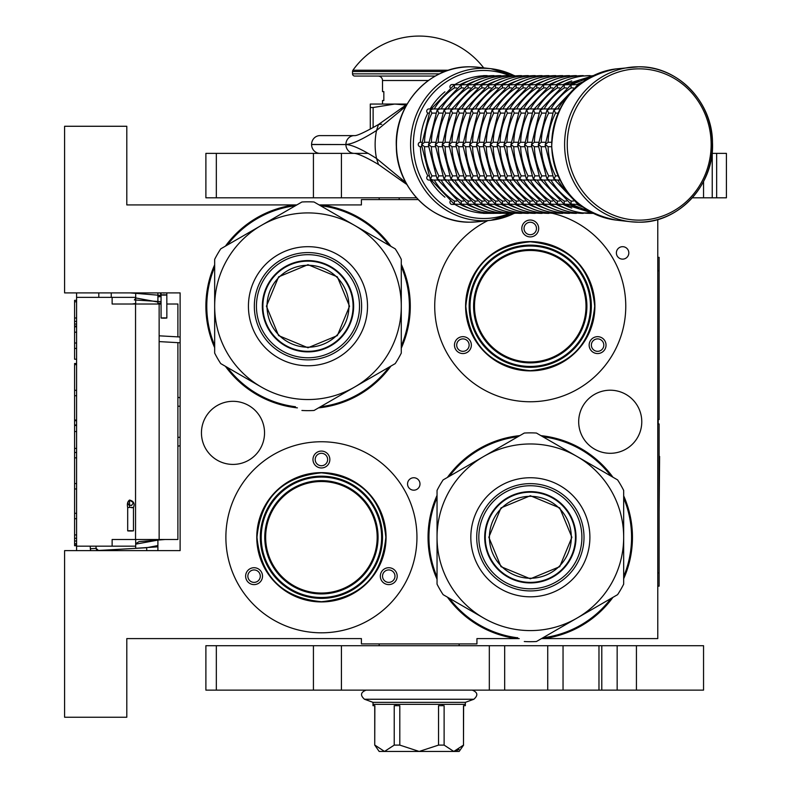 <?xml version="1.0" encoding="UTF-8"?>
<svg xmlns="http://www.w3.org/2000/svg" width="791" height="791" viewBox="0 0 791 791"><rect width="100%" height="100%" fill="white"/><g stroke="black" fill="none" stroke-linecap="round" stroke-linejoin="round"><path stroke-width="1.19" d="M321.413 593.932A56.655 56.655 0 0 1 264.767 537.277A56.655 56.655 0 0 1 321.413 480.631A56.655 56.655 0 0 1 378.068 537.277A56.655 56.655 0 0 1 321.413 593.932M321.413 593.042A55.766 55.766 0 0 1 265.647 537.277A55.766 55.766 0 0 1 321.413 481.521A55.766 55.766 0 0 1 377.178 537.277A55.766 55.766 0 0 1 321.413 593.042M530.257 362.881A56.655 56.655 0 0 1 473.601 306.226A56.655 56.655 0 0 1 530.257 249.58A56.655 56.655 0 0 1 586.902 306.226A56.655 56.655 0 0 1 530.257 362.881M530.257 361.991A55.766 55.766 0 0 1 474.491 306.226A55.766 55.766 0 0 1 530.257 250.46A55.766 55.766 0 0 1 586.012 306.226A55.766 55.766 0 0 1 530.257 361.991M401.284 345.934A101.307 101.307 97.9 0 0 401.284 266.518M388.994 245.259A101.307 101.307 97.9 0 0 321.472 205.808L320.671 205.808M418.142 199.589L361.408 199.589L361.408 204.918L321.532 204.918A102.197 102.197 -85.4 0 1 390.912 246.367A102.197 102.197 0 0 0 321.532 204.918L321.472 205.808M401.284 264.303A102.197 102.197 -85.4 0 1 401.284 348.149A102.197 102.197 0 0 0 401.284 264.303M214.668 267.032A101.307 101.307 97.9 0 0 214.668 345.43M227.343 367.42A101.307 101.307 97.9 0 0 295.458 406.742M320.434 406.782A101.307 101.307 97.9 0 0 388.994 367.202M390.912 366.085A102.197 102.197 -85.4 0 1 318.516 407.889A102.197 102.197 0 0 0 390.912 366.085M297.396 407.869A102.197 102.197 -85.4 0 1 225.415 366.302A102.197 102.197 0 0 0 297.396 407.869M205.887 306.226A102.197 102.197 0 0 0 214.668 347.664A102.197 102.197 -85.4 0 1 214.668 264.787M428.06 537.277A102.197 102.197 94.6 0 1 437.047 495.364A102.197 102.197 0 0 0 437.047 579.2A102.197 102.197 94.6 0 1 428.06 537.277M447.419 477.418A102.197 102.197 94.6 0 1 519.825 435.614A102.197 102.197 0 0 0 447.419 477.418M515.811 638.594L516.8 638.594A102.197 102.197 0 0 1 447.419 597.146A102.197 102.197 94.6 0 0 516.8 638.594L516.859 637.704L517.67 637.704M623.674 576.481A101.307 101.307 -82.1 0 0 623.674 498.083M610.988 476.093A101.307 101.307 -82.1 0 0 542.873 436.761M517.897 436.731A101.307 101.307 -82.1 0 0 449.347 476.311M437.047 497.579A101.307 101.307 -82.1 0 0 437.047 576.985M540.945 435.643A102.197 102.197 94.6 0 1 612.926 477.21M623.674 495.838A102.197 102.197 94.6 0 1 623.674 578.725M449.347 598.253A101.307 101.307 -82.1 0 0 516.859 637.704M543.051 637.704L543.644 637.704A101.307 101.307 -82.1 0 0 610.988 598.471M612.926 597.353A102.197 102.197 94.6 0 1 543.704 638.594L543.644 637.704M296.833 204.918L126.797 204.918L126.797 126.273L64.595 126.273L64.595 292.897L180.121 292.897L180.121 550.615L64.595 550.615L64.595 717.239L126.797 717.239L126.797 638.594L361.408 638.594L361.408 643.923L476.933 643.923L476.933 638.594L519.212 638.594M541.509 638.594L657.776 638.594L657.776 219.502M622.606 259.132A6.219 6.219 0 0 0 628.825 252.912A6.219 6.219 0 0 0 622.606 246.683A6.219 6.219 0 0 0 616.387 252.912A6.219 6.219 0 0 0 622.606 259.132M413.772 490.183A6.219 6.219 0 0 0 419.991 483.963A6.219 6.219 0 0 0 413.772 477.744A6.219 6.219 0 0 0 407.553 483.963A6.219 6.219 0 0 0 413.772 490.183M610.237 390.21A31.551 31.551 0 0 0 578.686 421.751A31.551 31.551 0 0 0 610.237 453.302A31.551 31.551 0 0 0 641.778 421.751A31.551 31.551 0 0 0 610.237 390.21M232.989 401.314A31.551 31.551 0 0 0 201.448 432.865A31.551 31.551 0 0 0 232.989 464.416A31.551 31.551 0 0 0 264.54 432.865A31.551 31.551 0 0 0 232.989 401.314M321.413 632.81A95.533 95.533 0 0 1 225.88 537.277A95.533 95.533 0 0 1 321.413 441.754A95.533 95.533 0 0 1 416.946 537.277A95.533 95.533 0 0 1 321.413 632.81M552.662 213.362A95.533 95.533 0 0 1 530.257 401.759A95.533 95.533 0 0 1 487.829 220.63M321.532 204.918L319.129 204.918M225.415 246.149A102.197 102.197 -85.4 0 1 294.638 204.918L294.697 205.808A101.307 101.307 97.9 0 0 227.343 245.032M381.45 571.942A8.444 8.444 0 0 0 384.535 583.471A8.444 8.444 0 0 0 396.064 580.386A8.444 8.444 0 0 0 392.979 568.848A8.444 8.444 0 0 0 381.45 571.942M261.386 571.942A8.444 8.444 0 0 0 249.857 568.848A8.444 8.444 0 0 0 246.762 580.386A8.444 8.444 0 0 0 258.301 583.471A8.444 8.444 0 0 0 261.386 571.942M321.413 467.965A8.444 8.444 0 0 0 329.857 459.522A8.444 8.444 0 0 0 321.413 451.078A8.444 8.444 0 0 0 312.969 459.522A8.444 8.444 0 0 0 321.413 467.965M321.413 601.931A64.654 64.654 0 0 0 386.067 537.277A64.654 64.654 0 0 0 321.413 472.632A64.654 64.654 0 0 0 256.768 537.277A64.654 64.654 0 0 0 321.413 601.931M470.22 340.891A8.444 8.444 0 0 0 458.691 337.797A8.444 8.444 0 0 0 455.596 349.325A8.444 8.444 0 0 0 467.135 352.42A8.444 8.444 0 0 0 470.22 340.891M590.284 340.891A8.444 8.444 0 0 0 593.369 352.42A8.444 8.444 0 0 0 604.907 349.325A8.444 8.444 0 0 0 601.813 337.797A8.444 8.444 0 0 0 590.284 340.891M530.257 236.914A8.444 8.444 0 0 0 538.691 228.47A8.444 8.444 0 0 0 530.257 220.027A8.444 8.444 0 0 0 521.813 228.47A8.444 8.444 0 0 0 530.257 236.914M530.257 370.88A64.654 64.654 0 0 0 594.901 306.226A64.654 64.654 0 0 0 530.257 241.581A64.654 64.654 0 0 0 465.602 306.226A64.654 64.654 0 0 0 530.257 370.88M517.789 246.416L530.257 245.131L518.659 246.248M517.304 246.525L516.671 246.663M530.257 245.131A61.095 61.095 0 0 1 591.352 306.226A61.095 61.095 0 0 1 530.257 367.321A61.095 61.095 0 0 1 469.152 306.226A61.095 61.095 0 0 1 530.257 245.131L541.113 246.11M541.598 246.199L542.25 246.327M295.29 205.808L294.697 205.808M299.216 594.199L288.112 588.494M287.41 588.039L284.849 586.23M287.014 587.772L292.423 591.055M297.406 593.458L298.029 593.725M298.039 593.725L299.423 594.278M301.381 595L299.759 594.407M394.145 579.269A6.219 6.219 0 0 1 385.642 581.543A6.219 6.219 0 0 1 383.368 573.05A6.219 6.219 0 0 1 391.871 570.776A6.219 6.219 0 0 1 394.145 579.269M248.69 579.269A6.219 6.219 0 0 1 250.965 570.776A6.219 6.219 0 0 1 259.458 573.05A6.219 6.219 0 0 1 257.184 581.543A6.219 6.219 0 0 1 248.69 579.269M321.413 453.302A6.219 6.219 0 0 1 327.632 459.522A6.219 6.219 0 0 1 321.413 465.741A6.219 6.219 0 0 1 315.194 459.522A6.219 6.219 0 0 1 321.413 453.302M457.524 348.218A6.219 6.219 0 0 1 459.798 339.725A6.219 6.219 0 0 1 468.302 341.999A6.219 6.219 0 0 1 466.018 350.492A6.219 6.219 0 0 1 457.524 348.218M602.979 348.218A6.219 6.219 0 0 1 594.486 350.492A6.219 6.219 0 0 1 592.202 341.999A6.219 6.219 0 0 1 600.705 339.725A6.219 6.219 0 0 1 602.979 348.218M530.257 222.251A6.219 6.219 0 0 1 536.476 228.47A6.219 6.219 0 0 1 530.257 234.69A6.219 6.219 0 0 1 524.028 228.47A6.219 6.219 0 0 1 530.257 222.251M308.955 477.467L321.413 476.182A61.095 61.095 0 0 0 260.318 537.277A61.095 61.095 0 0 0 321.413 598.382L309.499 597.205M321.413 476.182A61.095 61.095 0 0 1 382.508 537.277A61.095 61.095 0 0 1 321.413 598.382L333.881 597.096M321.413 601.714C282.288 597.887 260.812 576.412 256.986 537.277C260.812 498.152 282.288 476.676 321.413 472.85C360.548 476.676 382.023 498.152 385.84 537.277C382.023 576.412 360.548 597.887 321.413 601.714M332.764 477.25L333.337 477.359M344.263 480.621L344.797 480.839M377.633 513.369L377.861 513.903M381.222 524.789L381.341 525.362M382.508 536.703L382.508 537.277M381.45 548.628L381.341 549.201M378.078 560.127L377.861 560.661M345.331 593.497L344.797 593.725M265.193 561.195L264.975 560.661M261.613 549.765L261.495 549.201M260.318 537.86L260.318 537.277M261.386 525.936L261.495 525.362M264.748 514.437L264.975 513.903M297.505 481.057L298.039 480.839M530.257 370.653C491.122 366.836 469.646 345.36 465.82 306.226C469.646 267.101 491.122 245.625 530.257 241.799C569.382 245.625 590.857 267.101 594.684 306.226C590.857 345.36 569.382 366.836 530.257 370.653M553.097 249.561L553.631 249.788M586.477 282.318L586.695 282.852M590.056 293.738L590.175 294.311M591.342 305.652L591.352 306.226M590.284 317.577L590.175 318.15M586.912 329.076L586.695 329.61M554.165 362.446L553.631 362.673M542.715 366.035L530.257 367.321M518.906 366.263L518.332 366.154M507.407 362.891L506.873 362.673M474.036 330.144L473.809 329.61M470.447 318.714L470.329 318.15M469.162 306.809L469.152 306.226M470.22 294.875L470.329 294.311M473.591 283.386L473.809 282.852M506.339 250.005L506.873 249.788M135.686 548.351L135.686 539.502M135.686 304.011L135.686 292.897M157.903 550.615L157.903 539.502M157.903 304.011L157.903 292.897M180.121 445.63A8.889 8.889 0 0 1 177.896 446.154M180.121 397.883A8.889 8.889 0 0 0 177.896 397.359M177.896 342.661L177.896 539.502L112.134 539.502L112.134 546.166L76.589 546.166L76.589 550.615L76.589 545.731L74.591 545.731L74.591 363.504L76.589 363.504L76.589 359.223L74.591 359.223L74.591 300.323L76.589 300.323L76.589 292.897L76.589 546.166M177.896 336.877L177.896 304.011L166.842 304.011M161.067 304.011L112.134 304.011L112.134 297.347L76.589 297.347M111.244 297.347L111.244 292.897M135.686 297.347L112.134 297.347M135.686 546.166L112.134 546.166M76.589 326.792L74.591 326.792M76.589 301.786L74.591 301.786M76.589 318.002L74.591 318.002M76.589 321.383L74.591 321.383M76.589 324.083L74.591 324.083M76.589 326.11L74.591 326.11M76.589 348.416L74.591 348.416M76.589 332.19L74.591 332.19M76.589 343.007L74.591 343.007M76.589 390.309L74.591 390.309M76.589 364.631L74.591 364.631M76.589 395.718L74.591 395.718M76.589 420.041L74.591 420.041M76.589 425.449L74.591 425.449M76.589 431.53L74.591 431.53M76.589 448.428L74.591 448.428M76.589 452.482L74.591 452.482M76.589 483.568L74.591 483.568M76.589 457.88L74.591 457.88M76.589 488.967L74.591 488.967M76.589 513.3L74.591 513.3M76.589 534.924L74.591 534.924M76.589 538.295L74.591 538.295M76.589 541.004L74.591 541.004M76.589 543.704L74.591 543.704M76.589 545.058L74.591 545.058M76.589 518.698L74.591 518.698M74.591 424.985L76.589 424.985M399.178 199.589L399.178 197.809M164.014 317.863C167.712 317.972 167.672 318.081 163.915 318.19C160.227 318.081 160.257 317.972 164.014 317.863C167.712 317.972 167.672 318.081 163.915 318.19C160.227 318.081 160.257 317.972 164.014 317.863M161.057 296.23L157.903 296.526M135.686 297.93L157.903 302.053M135.686 303.487L132.127 304.011M130.09 292.897L161.057 295.419M161.057 296.585L157.903 296.862M135.686 298.237L134.371 299.937L161.057 301.658M161.067 303.032L157.903 303.289M161.057 295.023L160.118 292.897L161.057 295.023M95.988 546.166L96.116 548.39A2.225 2.225 -48.3 0 0 98.46 550.477L146.632 547.728L157.903 545.553M90.204 546.166L90.352 548.717A7.999 7.999 131.7 0 0 90.688 550.615L90.352 548.717L96.116 548.39L98.46 550.477L146.632 547.728L146.79 550.615L146.632 547.728M135.686 544.149L157.903 540.105M131.454 548.598L157.557 546.838L157.903 545.058M135.686 543.684L139.078 541.608L165.092 539.502M129.546 530.702C133.709 530.721 134.401 530.83 131.603 531.008C127.44 530.979 126.748 530.88 129.546 530.702L127.687 530.85L127.687 507.565L129.546 507.407C133.709 507.436 134.401 507.535 131.603 507.713M129.546 507.407L129.546 500.041L133.461 502.75L131.593 505.449L128.834 505.054L127.687 502.74L129.546 500.06C133.679 501.069 134.984 503.57 133.461 507.565L133.461 530.85L131.603 531.008M307.976 265.272A40.954 40.954 0 0 1 348.94 306.226A40.954 40.954 0 0 1 307.976 347.19A40.954 40.954 0 0 1 267.022 306.226A40.954 40.954 0 0 1 307.976 265.272M353.083 306.226A45.097 45.097 0 0 0 307.976 261.129A45.097 45.097 0 0 0 262.879 306.226A45.097 45.097 0 0 1 307.976 261.129A45.097 45.097 0 0 1 353.083 306.226A45.097 45.097 0 0 1 307.976 351.333A45.097 45.097 0 0 1 262.879 306.226M266.429 306.226L278.6 276.85L307.976 264.688L337.352 276.85L349.523 306.226L337.352 335.602L307.976 347.773L278.6 335.602L266.429 306.226M353.518 306.226A45.542 45.542 0 0 0 307.976 260.684A45.542 45.542 0 0 0 262.434 306.226A45.542 45.542 0 0 1 307.976 260.684A45.542 45.542 0 0 1 353.518 306.226A45.542 45.542 0 0 1 307.976 351.777A45.542 45.542 0 0 1 262.434 306.226A45.542 45.542 0 0 0 307.976 351.777A45.542 45.542 0 0 0 353.518 306.226M301.915 410.47A104.422 104.422 0 0 0 314.047 410.47L354.635 387.036A93.308 93.308 0 0 0 401.284 306.226L401.284 353.093A104.422 104.422 0 0 1 395.223 363.603L354.635 387.036A93.308 93.308 0 0 1 261.327 387.036L220.738 363.603A104.422 104.422 0 0 1 214.668 353.093L214.668 306.226A93.308 93.308 0 0 1 261.327 225.415L301.915 201.992A104.422 104.422 0 0 1 314.047 201.992L395.223 248.849A104.422 104.422 0 0 1 401.284 259.359L401.284 306.226A93.308 93.308 0 0 0 261.327 225.415L220.738 248.849A104.422 104.422 0 0 0 214.668 259.359L214.668 306.226A93.308 93.308 0 0 0 261.327 387.036L259.903 386.216M401.284 279.421L401.284 284.533M401.284 304.466L401.284 307.867M401.284 328.008L401.284 333.99M254.336 306.226A53.65 53.65 0 0 0 307.976 359.875A53.65 53.65 0 0 0 361.625 306.226A53.65 53.65 0 0 0 307.976 252.586A53.65 53.65 0 0 0 254.336 306.226M248.433 306.226A59.543 59.543 0 0 1 307.976 246.683A59.543 59.543 0 0 1 367.518 306.226A59.543 59.543 0 0 1 307.976 365.768A59.543 59.543 0 0 1 248.433 306.226M377.851 373.629L373.421 376.19M356.158 386.156L353.221 387.857M335.78 397.922L330.589 400.918M242.461 376.15L237.28 373.154M214.668 333.041L214.668 327.929M214.668 307.986L214.668 304.594M214.668 284.453L214.668 278.462M238.101 238.823L242.53 236.272M259.804 226.295L262.741 224.604M280.182 214.529L285.363 211.543M331.409 212.018L335.839 214.569M353.112 224.545L356.049 226.236M373.49 236.311L378.681 239.297M307.976 254.682A51.544 51.544 0 0 0 256.432 306.226A51.544 51.544 0 0 0 307.976 357.769A51.544 51.544 0 0 0 359.519 306.226A51.544 51.544 0 0 0 307.976 254.682M307.976 260.575A45.651 45.651 0 0 1 353.636 306.226A45.651 45.651 0 0 1 307.976 351.886A45.651 45.651 0 0 1 262.325 306.226A45.651 45.651 0 0 1 307.976 260.575M530.356 496.323A40.954 40.954 0 0 1 571.32 537.277A40.954 40.954 0 0 1 530.356 578.241A40.954 40.954 0 0 1 489.402 537.277A40.954 40.954 0 0 1 530.356 496.323M575.462 537.277A45.097 45.097 0 0 0 530.356 492.18A45.097 45.097 0 0 0 485.259 537.277A45.097 45.097 0 0 1 530.356 492.18A45.097 45.097 0 0 1 575.462 537.277A45.097 45.097 0 0 1 530.356 582.384A45.097 45.097 0 0 1 485.259 537.277M488.818 537.277L500.98 507.901L530.356 495.739L559.741 507.901L571.903 537.277L559.741 566.663L530.356 578.824L500.98 566.663L488.818 537.277M575.907 537.277A45.542 45.542 0 0 0 530.356 491.735A45.542 45.542 0 0 0 484.814 537.277A45.542 45.542 0 0 1 530.356 491.735A45.542 45.542 0 0 1 575.907 537.277A45.542 45.542 0 0 1 530.356 582.829A45.542 45.542 0 0 1 484.814 537.277A45.542 45.542 0 0 0 530.356 582.829A45.542 45.542 0 0 0 575.907 537.277M524.295 641.521A104.422 104.422 0 0 0 536.427 641.521L577.015 618.087A93.308 93.308 0 0 0 623.674 537.277L623.674 584.144A104.422 104.422 0 0 1 617.603 594.654L577.015 618.087A93.308 93.308 0 0 1 483.706 618.087L443.118 594.654A104.422 104.422 0 0 1 437.047 584.144L437.047 537.277A93.308 93.308 0 0 1 483.706 456.476L524.295 433.043A104.422 104.422 0 0 1 536.427 433.043L617.603 479.91A104.422 104.422 0 0 1 623.674 490.42L623.674 537.277A93.308 93.308 0 0 0 483.706 456.476L443.118 479.91A104.422 104.422 0 0 0 437.047 490.42L437.047 537.277A93.308 93.308 0 0 0 483.706 618.087L482.292 617.277M623.674 510.472L623.674 515.584M623.674 535.527L623.674 538.918M623.674 559.059L623.674 565.041M476.716 537.277A53.65 53.65 0 0 0 530.356 590.926A53.65 53.65 0 0 0 584.005 537.277A53.65 53.65 0 0 0 530.356 483.637A53.65 53.65 0 0 0 476.716 537.277M470.823 537.277A59.543 59.543 0 0 1 530.356 477.744A59.543 59.543 0 0 1 589.898 537.277A59.543 59.543 0 0 1 530.356 596.819A59.543 59.543 0 0 1 470.823 537.277M600.231 604.68L595.811 607.241M578.537 617.207L575.601 618.908M558.159 628.974L552.968 631.969M464.851 607.201L459.66 604.205M437.047 564.092L437.047 558.98M437.047 539.037L437.047 535.645M437.047 515.505L437.047 509.523M460.491 469.884L464.91 467.323M482.184 457.356L485.12 455.656M502.562 445.59L507.753 442.594M553.799 443.069L558.219 445.62M575.492 455.596L578.429 457.287M595.87 467.362L601.061 470.358M530.356 485.743A51.544 51.544 0 0 0 478.822 537.277A51.544 51.544 0 0 0 530.356 588.82A51.544 51.544 0 0 0 581.899 537.277A51.544 51.544 0 0 0 530.356 485.743M530.356 491.626A45.651 45.651 0 0 1 576.016 537.277A45.651 45.651 0 0 1 530.356 582.937A45.651 45.651 0 0 1 484.705 537.277A45.651 45.651 0 0 1 530.356 491.626M703.545 181.554L703.545 197.809L726.405 197.809L726.405 153.375L716.656 153.375L716.656 197.809M341.425 197.809L205.887 197.809L205.887 153.375L341.425 153.375L341.425 197.809L416.491 197.809M692.323 197.809L703.545 197.809M341.425 153.375L368.013 153.375M712.019 153.375L716.656 153.375M379.176 645.703L379.176 643.923M459.156 645.703L459.156 643.923M379.176 199.589L379.176 197.809M319.989 153.375A8.839 8.414 -90 0 1 311.585 144.545L311.585 144.446A8.839 8.414 -90 0 1 319.989 135.607L354.319 135.607A8.839 8.414 90 0 0 345.914 144.437C351.866 144.278 362.07 139.631 376.526 130.505L405.832 106.36M405.842 182.622L376.526 158.477C362.13 149.361 351.926 144.723 345.914 144.545L311.585 144.446M381.697 124.227L378.484 124.513L402.135 107.744L401.363 109.811M406.861 184.471L402.135 181.238A8.839 3.668 -53.8 0 1 401.363 179.171M373.125 127.559L373.125 107.517L394.729 104.056L406.04 105.045M370.297 129.121L370.297 107.517L373.125 107.517M407.128 104.056L370.297 104.056L370.297 107.517M703.545 645.703L703.545 690.128L547.738 690.128L547.738 645.703L703.545 645.703M341.425 690.128L205.887 690.128L205.887 645.703L341.425 645.703L341.425 690.128L547.738 690.128M341.425 645.703L547.738 645.703M579.496 84.548L578.013 84.845L577.509 86.239M560.038 108.94L556.459 108.94L554.036 110.058L555.529 113.113A66.652 63.389 90 0 0 548.094 142.271L545.256 144.496L548.094 146.711A66.652 63.389 90 0 0 555.529 175.879L554.036 178.924L556.459 180.041L560.038 180.041M558.09 113.113L555.529 113.113M551.673 146.711L548.064 146.711M551.673 142.271L548.064 142.271M577.509 202.743L578.013 204.137L579.496 204.434M573.346 87.91L571.072 87.91A66.652 63.389 90 0 0 550.961 108.94M577.549 85.102L578.725 84.548M578.448 84.548L571.142 84.845L571.062 87.88M554.57 108.94L549.587 108.94L547.174 110.058L548.657 113.113A66.652 63.389 90 0 0 541.232 142.271L538.394 144.496L541.232 146.711A66.652 63.389 90 0 0 548.657 175.879L547.174 178.924L549.587 180.041L554.57 180.041M552.355 113.113L548.657 113.113M553.611 110.671L555.272 108.94M545.187 146.711L541.192 146.711M555.272 180.041L553.631 178.351L545.157 145.188L553.631 110.631M545.187 142.271L541.192 142.271M578.725 204.434L577.549 203.89M550.961 180.041A66.652 63.389 90 0 0 571.072 201.072L571.142 204.137L578.448 204.434M571.586 84.548L564.28 84.845L564.21 87.91A66.652 63.389 90 0 0 544.099 108.94M566.485 87.91L564.21 87.91M570.677 85.102L571.863 84.548M545.493 113.113L541.795 113.113A66.652 63.389 90 0 0 534.36 142.271L531.532 144.496L534.36 146.711A66.652 63.389 90 0 0 541.795 175.879L540.302 178.924L542.725 180.041L547.698 180.041M546.739 110.671L548.41 108.94M547.698 108.94L542.725 108.94L540.302 110.058L541.766 113.093M538.325 146.711L534.33 146.711M548.41 180.041L546.759 178.351L538.285 145.188L546.759 110.631M538.325 142.271L534.33 142.271M571.863 204.434L570.677 203.89M544.099 180.041A66.652 63.389 90 0 0 564.21 201.072L564.28 204.137L571.586 204.434M564.725 84.548L557.418 84.845L557.348 87.91A66.652 63.389 90 0 0 537.227 108.94M559.623 87.91L557.348 87.91M563.815 85.102L565.001 84.548M538.631 113.113L534.934 113.113A66.652 63.389 90 0 0 527.498 142.271L524.66 144.496L527.498 146.711A66.652 63.389 90 0 0 534.934 175.879L533.441 178.924L535.863 180.041L540.836 180.041M539.877 110.671L541.548 108.94M540.836 108.94L535.863 108.94L533.441 110.058L534.904 113.093M593.349 75.62L589.275 76.104M531.453 146.711L527.468 146.711M541.548 180.041L539.897 178.351L531.423 145.188L539.897 110.631M531.453 142.271L527.468 142.271M565.001 204.434L563.815 203.89M537.227 180.041A66.652 63.389 90 0 0 557.348 201.072L557.418 204.137L564.725 204.434M589.275 212.878L483.756 213.362A2.225 2.116 90 0 1 483.014 213.224M552.751 87.91L550.477 87.91A66.652 63.389 90 0 0 530.365 108.94M556.953 85.102L558.13 84.548M557.853 84.548L550.546 84.845L550.467 87.88M531.76 113.113L528.062 113.113A66.652 63.389 90 0 0 520.636 142.271L517.798 144.496L520.636 146.711A66.652 63.389 90 0 0 528.062 175.879L526.579 178.924L528.991 180.041L533.965 180.041M533.015 110.671L534.676 108.94M533.965 108.94L528.991 108.94L526.579 110.058L528.032 113.093M557.615 84.696C567.711 78.695 578.557 75.679 590.165 75.62L582.403 76.104M524.591 146.711L520.597 146.711M534.676 180.041L533.035 178.351L524.562 145.188L533.035 110.631M524.591 142.271L520.597 142.271M558.13 204.434L556.953 203.89M530.365 180.041A66.652 63.389 90 0 0 550.477 201.072L550.546 204.137L557.853 204.434M582.403 212.878L583.303 213.362C571.695 213.313 560.849 210.287 550.754 204.286L550.081 203.89M545.889 87.91L543.615 87.91A66.652 63.389 90 0 0 523.504 108.94M550.081 85.102L551.268 84.548M550.991 84.548L543.684 84.845L543.595 87.88M527.103 108.94L522.129 108.94L519.707 110.058L521.2 113.113A66.652 63.389 90 0 0 513.764 142.271L510.937 144.496L513.764 146.711A66.652 63.389 90 0 0 521.2 175.879L519.707 178.924L522.129 180.041L527.103 180.041M524.898 113.113L521.2 113.113M526.144 110.671L527.815 108.94M550.754 84.696C560.849 78.695 571.695 75.679 583.303 75.62L575.541 76.104M517.729 146.711L513.735 146.711M527.815 180.041L526.163 178.351L517.69 145.188L526.163 110.631M517.729 142.271L513.735 142.271M551.268 204.434L550.754 204.296M523.504 180.041A66.652 63.389 90 0 0 543.615 201.072L543.684 204.137L550.991 204.434M575.541 212.878L576.431 213.362C564.833 213.313 553.977 210.287 543.882 204.286L543.219 203.89M539.027 87.91L536.753 87.91A66.652 63.389 90 0 0 516.632 108.94M543.219 85.102L544.406 84.548M544.129 84.548L536.822 84.845L536.733 87.88M520.241 108.94L515.267 108.94L512.845 110.058L514.338 113.113A66.652 63.389 90 0 0 506.902 142.271L504.065 144.496L506.902 146.711A66.652 63.389 90 0 0 514.338 175.879L512.845 178.924L515.267 180.041L520.241 180.041M518.036 113.113L514.338 113.113M519.282 110.671L520.953 108.94M543.882 84.696C553.977 78.695 564.833 75.679 576.431 75.62L568.68 76.104M510.857 146.711L506.873 146.711M520.953 180.041L519.301 178.351L510.828 145.188L519.301 110.631M510.857 142.271L506.873 142.271M544.406 204.434L543.882 204.296M516.632 180.041A66.652 63.389 90 0 0 536.753 201.072L536.822 204.137L544.129 204.434M568.68 212.878L569.569 213.362C557.962 213.313 547.115 210.287 537.02 204.286L536.357 203.89M532.155 87.91L529.881 87.91A66.652 63.389 90 0 0 509.77 108.94M536.357 85.102L537.534 84.548M537.257 84.548L529.95 84.845L529.871 87.88M513.369 108.94L508.395 108.94L505.983 110.058L507.466 113.113A66.652 63.389 90 0 0 500.041 142.271L497.203 144.496L500.041 146.711A66.652 63.389 90 0 0 507.466 175.879L505.983 178.924L508.395 180.041L513.369 180.041M511.164 113.113L507.466 113.113M512.42 110.671L514.081 108.94M537.02 84.696C547.115 78.695 557.962 75.679 569.569 75.62L561.808 76.104M503.996 146.711L500.001 146.711M514.081 180.041L512.439 178.351L503.966 145.188L512.439 110.631M503.996 142.271L500.001 142.271M537.534 204.434L537.02 204.296M509.77 180.041A66.652 63.389 90 0 0 529.881 201.072L529.95 204.137L537.257 204.434M561.808 212.878L562.708 213.362C551.1 213.313 540.253 210.287 530.158 204.286L529.486 203.89M525.293 87.91L523.019 87.91A66.652 63.389 90 0 0 502.908 108.94M529.486 85.102L530.672 84.548M530.395 84.548L523.088 84.845L522.999 87.88M506.507 108.94L501.534 108.94L499.111 110.058L500.604 113.113A66.652 63.389 90 0 0 493.169 142.271L490.341 144.496L493.169 146.711A66.652 63.389 90 0 0 500.604 175.879L499.111 178.924L501.534 180.041L506.507 180.041M504.302 113.113L500.604 113.113M505.548 110.671L507.219 108.94M530.158 84.696C540.253 78.695 551.1 75.679 562.708 75.62L554.946 76.104M497.134 146.711L493.139 146.711M507.219 180.041L505.568 178.351L497.094 145.188L505.568 110.631M497.134 142.271L493.139 142.271M530.672 204.434L530.158 204.296M502.908 180.041A66.652 63.389 90 0 0 523.019 201.072L523.088 204.137L530.395 204.434M554.946 212.878L555.836 213.362C544.238 213.313 533.381 210.287 523.286 204.286L522.624 203.89M523.533 84.548L516.226 84.845L516.157 87.91A66.652 63.389 90 0 0 496.036 108.94M518.421 87.91L516.157 87.91M522.624 85.102L523.81 84.548M497.44 113.113L493.742 113.113A66.652 63.389 90 0 0 486.307 142.271L483.469 144.496L486.307 146.711A66.652 63.389 90 0 0 493.742 175.879L492.249 178.924L494.672 180.041L499.645 180.041M498.686 110.671L500.357 108.94M499.645 108.94L494.672 108.94L492.249 110.058L493.713 113.093M523.286 84.696C533.381 78.695 544.238 75.679 555.836 75.62L548.084 76.104M490.262 146.711L486.267 146.711M500.357 180.041L498.706 178.351L490.232 145.188L498.706 110.631M490.262 142.271L486.267 142.271M523.81 204.434L523.286 204.296M496.036 180.041A66.652 63.389 90 0 0 516.157 201.072L516.226 204.137L523.533 204.434M548.084 212.878L548.974 213.362C537.366 213.313 526.519 210.287 516.424 204.286L515.762 203.89M516.661 84.548L509.355 84.845L509.285 87.91A66.652 63.389 90 0 0 489.174 108.94M511.559 87.91L509.285 87.91M515.762 85.102L516.938 84.548M490.568 113.113L486.87 113.113A66.652 63.389 90 0 0 479.445 142.271L476.607 144.496L479.445 146.711A66.652 63.389 90 0 0 486.87 175.879L485.387 178.924L487.8 180.041L492.773 180.041M491.824 110.671L493.485 108.94M492.773 108.94L487.8 108.94L485.387 110.058L486.841 113.093M516.424 84.696C526.519 78.695 537.366 75.679 548.974 75.62L541.212 76.104M483.4 146.711L479.405 146.711M493.485 180.041L491.844 178.351L483.37 145.188L491.844 110.631M483.4 142.271L479.405 142.271M516.938 204.434L516.424 204.296M489.174 180.041A66.652 63.389 90 0 0 509.285 201.072L509.355 204.137L516.661 204.434M541.212 212.878L542.112 213.362C530.504 213.313 519.657 210.287 509.562 204.286L508.89 203.89M509.8 84.548L502.493 84.845L502.423 87.91A66.652 63.389 90 0 0 482.312 108.94M504.698 87.91L502.423 87.91M508.89 85.102L510.076 84.548M483.706 113.113L480.008 113.113A66.652 63.389 90 0 0 472.573 142.271L469.745 144.496L472.573 146.711A66.652 63.389 90 0 0 480.008 175.879L478.515 178.924L480.938 180.041L485.911 180.041M484.952 110.671L486.623 108.94M485.911 108.94L480.938 108.94L478.515 110.058L479.979 113.093M509.562 84.696C519.657 78.695 530.504 75.679 542.112 75.62L534.35 76.104M476.528 146.711L472.543 146.711M486.623 180.041L484.972 178.351L476.498 145.188L484.972 110.631M476.528 142.271L472.543 142.271M510.076 204.434L509.562 204.296M482.312 180.041A66.652 63.389 90 0 0 502.423 201.072L502.493 204.137L509.8 204.434M534.35 212.878L535.24 213.362C523.642 213.313 512.786 210.287 502.69 204.286L502.028 203.89M497.826 87.91L495.562 87.91A66.652 63.389 90 0 0 475.44 108.94M502.028 85.102L503.214 84.548M502.938 84.548L495.631 84.845L495.542 87.88M479.049 108.94L474.076 108.94L471.654 110.058L473.147 113.113A66.652 63.389 90 0 0 465.711 142.271L462.873 144.496L465.711 146.711A66.652 63.389 90 0 0 473.147 175.879L471.654 178.924L474.076 180.041L479.049 180.041M476.844 113.113L473.147 113.113M478.09 110.671L479.761 108.94M502.69 84.696C512.786 78.695 523.642 75.679 535.24 75.62L527.488 76.104M469.666 146.711L465.672 146.711M479.761 180.041L478.11 178.351L469.636 145.188L478.11 110.631M469.666 142.271L465.672 142.271M503.214 204.434L502.69 204.296M475.44 180.041A66.652 63.389 90 0 0 495.562 201.072L495.631 204.137L502.938 204.434M527.488 212.878L528.378 213.362C516.77 213.313 505.924 210.287 495.828 204.286L495.166 203.89M490.964 87.91L488.69 87.91A66.652 63.389 90 0 0 468.579 108.94M495.166 85.102L496.343 84.548M496.066 84.548L488.759 84.845L488.68 87.88M472.178 108.94L467.204 108.94L464.792 110.058L466.275 113.113A66.652 63.389 90 0 0 458.849 142.271L456.012 144.496L458.849 146.711A66.652 63.389 90 0 0 466.275 175.879L464.792 178.924L467.204 180.041L472.178 180.041M469.973 113.113L466.275 113.113M471.228 110.671L472.889 108.94M495.828 84.696C505.924 78.695 516.77 75.679 528.378 75.62L520.616 76.104M462.804 146.711L458.81 146.711M472.889 180.041L471.248 178.351L462.775 145.188L471.248 110.631M462.804 142.271L458.81 142.271M496.343 204.434L495.828 204.296M468.579 180.041A66.652 63.389 90 0 0 488.69 201.072L488.759 204.137L496.066 204.434M520.616 212.878L521.516 213.362C509.908 213.313 499.062 210.287 488.967 204.286L488.294 203.89M484.102 87.91L481.828 87.91A66.652 63.389 90 0 0 461.717 108.94M488.294 85.102L489.481 84.548M489.204 84.548L481.897 84.845L481.808 87.88M465.316 108.94L460.342 108.94L457.92 110.058L459.413 113.113A66.652 63.389 90 0 0 451.977 142.271L449.15 144.496L451.977 146.711A66.652 63.389 90 0 0 459.413 175.879L457.92 178.924L460.342 180.041L465.316 180.041M463.111 113.113L459.413 113.113M464.357 110.671L466.028 108.94M488.967 84.696C499.062 78.695 509.908 75.679 521.516 75.62L513.755 76.104M455.932 146.711L451.948 146.711M466.028 180.041L464.376 178.351L455.903 145.188L464.376 110.631M455.932 142.271L451.948 142.271M489.481 204.434L488.967 204.296M461.717 180.041A66.652 63.389 90 0 0 481.828 201.072L481.897 204.137L489.204 204.434M513.755 212.878L514.644 213.362C503.046 213.313 492.19 210.287 482.095 204.286L481.432 203.89M481.432 85.102L482.095 84.696C492.19 78.695 503.046 75.679 514.644 75.62L506.893 76.104M477.23 87.91L474.966 87.91A66.652 63.389 90 0 0 454.845 108.94M482.095 84.696L482.619 84.548M482.342 84.548L475.035 84.845L474.946 87.88M458.454 108.94L453.48 108.94L451.058 110.058L452.551 113.113A66.652 63.389 90 0 0 445.115 142.271L442.278 144.496L445.115 146.711A66.652 63.389 90 0 0 452.551 175.879L451.058 178.924L453.48 180.041L458.454 180.041M456.249 113.113L452.551 113.113M457.495 110.671L459.166 108.94M449.07 146.711L445.076 146.711M459.166 180.041L457.514 178.351L449.041 145.188L457.514 110.631M449.07 142.271L445.076 142.271M482.619 204.434L482.095 204.296M454.845 180.041A66.652 63.389 90 0 0 474.966 201.072L475.035 204.137L482.342 204.434M506.893 212.878L507.782 213.362C496.175 213.313 485.328 210.287 475.233 204.286L474.57 203.89M474.57 85.102L475.233 84.696C485.328 78.695 496.175 75.679 507.782 75.62L500.021 76.104M470.368 87.91L468.094 87.91A66.652 63.389 90 0 0 447.983 108.94M475.233 84.696L475.747 84.548M475.47 84.548L468.163 84.845L468.074 87.88M451.582 108.94L446.608 108.94L444.186 110.058L445.679 113.113A66.652 63.389 90 0 0 438.254 142.271L435.416 144.496L438.254 146.711A66.652 63.389 90 0 0 445.679 175.879L444.186 178.924L446.608 180.041L451.582 180.041M449.377 113.113L445.679 113.113M450.633 110.671L452.294 108.94M442.209 146.711L438.214 146.711M452.294 180.041L450.652 178.351L442.179 145.188L450.652 110.631M442.209 142.271L438.214 142.271M475.747 204.434L475.233 204.296M447.983 180.041A66.652 63.389 90 0 0 468.094 201.072L468.163 204.137L475.47 204.434M500.021 212.878L500.921 213.362C489.313 213.313 478.466 210.287 468.371 204.286L467.699 203.89M467.699 85.102L468.371 84.696C478.466 78.695 489.313 75.679 500.921 75.62L493.159 76.104M468.608 84.548L461.301 84.845L461.232 87.91A66.652 63.389 90 0 0 441.121 108.94M463.506 87.91L461.232 87.91M468.371 84.696L468.885 84.548M442.515 113.113L438.817 113.113A66.652 63.389 90 0 0 431.382 142.271L428.554 144.496L431.382 146.711A66.652 63.389 90 0 0 438.817 175.879L437.324 178.924L439.747 180.041L444.72 180.041M443.761 110.671L445.432 108.94M444.72 108.94L439.747 108.94L437.324 110.058L438.787 113.093M435.337 146.711L431.352 146.711M445.432 180.041L443.781 178.351L435.307 145.188L443.781 110.631M435.337 142.271L431.352 142.271M468.885 204.434L468.371 204.296M441.121 180.041A66.652 63.389 90 0 0 461.232 201.072L461.301 204.137L468.608 204.434M493.159 212.878L494.049 213.362C482.451 213.313 471.594 210.287 461.499 204.286L460.837 203.89M460.837 85.102L461.499 84.696C471.594 78.695 482.451 75.679 494.049 75.62L486.287 76.104M461.736 84.548L454.439 84.845L454.37 87.91A66.652 63.389 90 0 0 434.249 108.94M456.634 87.91L454.37 87.91M461.499 84.696L462.023 84.548M435.643 113.113L431.955 113.113A66.652 63.389 90 0 0 424.52 142.271L421.682 144.496L424.52 146.711A66.652 63.389 90 0 0 431.955 175.879L430.462 178.924L432.875 180.041L437.858 180.041M436.899 110.671L438.57 108.94M437.858 108.94L432.875 108.94L430.462 110.058L431.916 113.093M428.475 146.711L424.48 146.711M438.57 180.041L436.919 178.351L428.445 145.188L436.919 110.631M428.475 142.271L424.48 142.271M462.023 204.434L461.499 204.296M434.249 180.041A66.652 63.389 90 0 0 454.37 201.072L454.439 204.137L461.736 204.434M486.287 212.878L487.187 213.362C475.579 213.313 464.732 210.287 454.637 204.286L453.975 203.89M453.975 85.102L454.637 84.696C464.732 78.695 475.579 75.679 487.187 75.62L483.756 75.62A2.225 2.116 90 0 0 483.014 75.758M454.637 84.696L455.151 84.548M454.874 84.548L452.056 84.548A2.225 2.116 90 0 0 450.119 87.663M430.986 108.94L428.86 108.94A2.225 2.116 90 0 0 427.832 113.113L428.781 113.113M430.037 110.671L431.698 108.94M421.613 146.711L420.367 146.711A2.225 2.116 90 0 1 418.251 144.496A2.225 2.116 90 0 1 420.367 142.271L421.613 142.271M431.698 180.041L430.057 178.351L421.583 145.188L430.057 110.631M428.781 175.879L427.832 175.879A2.225 2.116 90 0 0 428.86 180.041L430.986 180.041M455.151 204.434L454.637 204.296M450.119 201.319A2.225 2.116 90 0 0 452.056 204.434L454.874 204.434M444.928 197.177A66.652 63.389 -90 0 1 430.136 180.041M427.832 175.879A66.652 63.389 -90 0 1 420.397 146.711M420.397 142.271A66.652 63.389 -90 0 1 427.832 113.113M430.136 108.94A66.652 63.389 -90 0 1 444.928 91.805M460.154 204.434A66.652 63.389 90 0 0 468.747 208.033M431.955 175.879L435.643 175.879M460.154 84.548A66.652 63.389 -90 0 1 468.747 80.949M456.634 201.072L454.37 201.072M467.026 204.434A66.652 63.389 90 0 0 475.618 208.033M438.817 175.879L442.515 175.879M467.026 84.548A66.652 63.389 -90 0 1 475.618 80.949M463.506 201.072L461.232 201.072M473.888 204.434A66.652 63.389 90 0 0 482.48 208.033M473.888 84.548A66.652 63.389 -90 0 1 482.48 80.949M470.368 201.072L468.094 201.072M449.377 175.879L445.679 175.879M480.75 204.434A66.652 63.389 90 0 0 489.342 208.033M480.75 84.548A66.652 63.389 -90 0 1 489.342 80.949M477.23 201.072L474.966 201.072M456.249 175.879L452.551 175.879M487.622 204.434A66.652 63.389 90 0 0 496.214 208.033M496.214 80.949A66.652 63.389 90 0 0 487.622 84.548M484.102 201.072L481.828 201.072M463.111 175.879L459.413 175.879M494.484 204.434A66.652 63.389 90 0 0 503.076 208.033M494.484 84.548A66.652 63.389 -90 0 1 503.076 80.949M490.964 201.072L488.69 201.072M469.973 175.879L466.275 175.879M501.346 204.434A66.652 63.389 90 0 0 509.938 208.033M509.938 80.949A66.652 63.389 90 0 0 501.346 84.548M497.826 201.072L495.562 201.072M476.844 175.879L473.147 175.879M508.218 204.434A66.652 63.389 90 0 0 516.81 208.033M480.008 175.879L483.706 175.879M508.218 84.548A66.652 63.389 -90 0 1 516.81 80.949M504.698 201.072L502.423 201.072M515.079 204.434A66.652 63.389 90 0 0 523.672 208.033M486.87 175.879L490.568 175.879M515.079 84.548A66.652 63.389 -90 0 1 523.672 80.949M511.559 201.072L509.285 201.072M521.941 204.434A66.652 63.389 90 0 0 530.534 208.033M493.742 175.879L497.44 175.879M521.941 84.548A66.652 63.389 -90 0 1 530.534 80.949M518.421 201.072L516.157 201.072M528.813 204.434A66.652 63.389 90 0 0 537.405 208.033M528.813 84.548A66.652 63.389 -90 0 1 537.405 80.949M525.293 201.072L523.019 201.072M504.302 175.879L500.604 175.879M535.675 204.434A66.652 63.389 90 0 0 544.267 208.033M544.267 80.949A66.652 63.389 90 0 0 535.675 84.548M532.155 201.072L529.881 201.072M511.164 175.879L507.466 175.879M542.547 204.434A66.652 63.389 90 0 0 551.129 208.033M542.547 84.548A66.652 63.389 -90 0 1 551.129 80.949M539.027 201.072L536.753 201.072M518.036 175.879L514.338 175.879M549.409 204.434A66.652 63.389 90 0 0 558.001 208.033M558.001 80.949A66.652 63.389 90 0 0 549.409 84.548M545.889 201.072L543.615 201.072M524.898 175.879L521.2 175.879M556.271 204.434A66.652 63.389 90 0 0 564.863 208.033M528.062 175.879L531.76 175.879M556.271 84.548A66.652 63.389 -90 0 1 564.863 80.949M552.751 201.072L550.477 201.072M563.143 204.434A66.652 63.389 90 0 0 571.725 208.033M534.934 175.879L538.631 175.879M563.143 84.548A66.652 63.389 -90 0 1 571.725 80.949M559.623 201.072L557.348 201.072M570.004 204.434A66.652 63.389 90 0 0 578.597 208.033M541.795 175.879L545.493 175.879M570.004 84.548A66.652 63.389 -90 0 1 578.597 80.949M566.485 201.072L564.21 201.072M576.866 204.434A66.652 63.389 90 0 0 583.066 207.183M583.066 81.799A66.652 63.389 90 0 0 576.866 84.548M573.346 201.072L571.072 201.072M552.355 175.879L548.657 175.879M557.823 180.041A66.652 63.389 90 0 0 569.352 194.319M569.352 94.663A66.652 63.389 90 0 0 557.823 108.94M558.09 175.879L555.529 175.879M463.605 745.102L459.156 751.45L379.176 751.45L374.736 745.102L374.855 705.681L372.996 705.681L372.996 704.346L465.335 704.346L465.345 705.681L463.486 705.681L463.486 745.102L463.605 705.681M463.486 745.102L453.797 751.45L444.117 745.102L438.54 745.102L419.171 751.45L399.801 745.102L394.225 745.102L384.535 751.45L374.855 745.102M473.839 699.254L364.503 699.254L373.006 702.349L465.335 702.349L473.839 699.254C478.278 695.338 477.744 692.293 472.227 690.128M384.03 751.43L384.535 751.45M396.083 704.346L396.083 705.681L394.225 705.681L394.225 745.102M380.827 704.346L388.243 704.346M396.083 705.681L399.801 705.681L399.801 745.102M442.258 704.346L442.258 705.681L438.54 705.681L438.54 745.102M426.586 704.346L411.755 704.346M442.258 705.681L444.117 705.681L444.117 745.102M450.089 704.346L457.514 704.346M454.301 751.43L459.067 749.502M448.606 70.221L352.934 70.221A81.315 81.315 0 0 1 483.677 67.878M444.947 71.516L352.519 71.516A2.225 2.225 111.6 0 1 352.934 70.221M352.519 71.516L352.519 73.84A2.225 2.225 41.4 0 0 354.744 76.065L405.684 76.065M435.277 76.065L354.744 76.065M421.119 76.065L432.667 76.065M382.508 104.056L382.508 100.506L383.843 100.506L383.843 91.618L382.508 91.618L382.508 80.504A4.439 4.439 130.3 0 0 378.068 76.065M657.776 257.352L659.111 257.352L659.111 419.537L658.221 419.537L658.221 423.976L659.111 423.976L659.111 586.161L657.776 586.161M659.595 456.387L659.111 512.291M659.111 515.01L659.111 527.389M530.257 366.441A60.205 60.205 0 0 0 590.462 306.226A60.205 60.205 0 0 0 530.257 246.021A60.205 60.205 0 0 0 470.042 306.226A60.205 60.205 0 0 0 530.257 366.441M321.413 597.492A60.205 60.205 0 0 0 381.628 537.277A60.205 60.205 0 0 0 321.413 477.072A60.205 60.205 0 0 0 261.208 537.277A60.205 60.205 0 0 0 321.413 597.492M180.121 406.208L177.896 406.208M159.139 304.011L159.139 539.502M98.806 297.347L98.806 292.897M135.548 304.011L135.548 539.502M177.896 437.304L180.121 437.304M76.589 420.713L74.591 420.713M163.994 294.796C167.682 294.905 167.652 295.013 163.895 295.122C160.197 295.013 160.237 294.905 163.994 294.796M313.424 153.375L313.424 197.809M216.329 197.809L216.329 153.375M712.236 197.809L712.236 153.375M402.135 181.238L378.484 164.469C366.451 157.419 358.392 153.721 354.319 153.375A8.839 8.414 -90 0 1 345.914 144.545L311.585 144.545M378.484 164.469L376.526 158.477A67.265 63.972 -90 0 1 375.132 144.496A67.265 63.972 -90 0 1 376.526 130.505L378.484 124.513C364.71 132.344 356.652 136.042 354.319 135.607M636.429 645.703L636.429 690.128M617.158 645.703L617.158 690.128M601.793 645.703L601.793 690.128M489.322 645.703L489.322 690.128M313.424 645.703L313.424 690.128M216.329 690.128L216.329 645.703M470.319 66.81A77.676 73.879 90 0 0 396.449 144.496A77.676 73.879 90 0 0 470.319 222.172A77.676 73.879 90 0 0 478.258 221.717L470.299 222.172C431.481 223.171 396.469 187.358 396.34 146.671C394.126 104.452 429.958 65.683 470.299 66.81L478.258 67.265A77.676 73.879 90 0 0 470.319 66.81M478.258 67.265L490.885 68.698L514.209 75.62A76.233 72.505 90 0 0 490.885 68.698A76.233 72.505 90 0 0 483.093 68.253A76.233 72.505 90 0 0 410.588 144.496A76.233 72.505 90 0 0 483.093 220.729A76.233 72.505 90 0 0 490.885 220.284A76.233 72.505 90 0 0 514.18 213.362L490.885 220.284L478.258 221.717M509.533 75.62A74.018 70.389 90 0 0 483.756 70.478A74.018 70.389 90 0 0 413.357 144.496A74.018 70.389 90 0 0 483.756 218.504A74.018 70.389 90 0 0 509.533 213.362M616.278 220.106C577.212 212.393 555.668 187.793 551.663 146.315C554.145 103.008 575.68 77.202 616.278 68.876A76.055 72.327 90 0 0 551.722 144.496A76.055 72.327 90 0 0 616.278 220.106L630.546 221.727A77.686 73.879 90 0 0 638.485 222.172M638.485 66.81A77.686 73.879 90 0 0 630.546 67.255A77.686 73.879 90 0 0 564.606 144.496A77.686 73.879 90 0 0 630.546 221.727L638.515 222.182A77.686 73.879 90 0 0 712.375 144.496A77.686 73.879 90 0 0 638.535 66.81L616.278 68.876M639.197 68.837A75.659 71.951 90 0 0 567.246 144.496A75.659 71.951 90 0 0 639.197 220.145A75.659 71.951 90 0 0 711.149 144.496A75.659 71.951 90 0 0 639.197 68.837M439.539 73.84L352.519 73.84M382.508 80.504L428.346 80.504M657.776 270.68L659.111 270.68M657.776 572.832L659.111 572.832M166.822 292.897L166.852 318.022M161.048 292.897L161.077 318.031M163.984 293.026L164.706 292.897M163.856 293.026L163.005 292.897M180.121 342.79L159.139 341.593M180.121 337.006L159.139 335.809M129.546 500.041C127.559 501.494 126.936 503.996 127.687 507.565M402.135 107.744L406.861 104.511M598.975 690.128L598.975 645.703M563.044 645.703L563.044 690.128M504.678 690.128L504.678 645.703M593.349 213.362L590.165 213.362C578.557 213.313 567.711 210.287 557.615 204.286M430.63 179.409L454.034 203.93M454.034 85.052L430.63 109.573M437.502 179.409L460.906 203.93M460.906 85.052L437.502 109.573M444.364 179.409L467.768 203.93M467.768 85.052L444.364 109.573M451.226 179.409L474.63 203.93M474.63 85.052L451.226 109.573M458.098 179.409L481.501 203.93M481.501 85.052L458.098 109.573M464.96 179.409L488.363 203.93M488.363 85.052L464.96 109.573M471.822 179.409L495.225 203.93M495.225 85.052L471.822 109.573M478.693 179.409L502.097 203.93M502.097 85.052L478.693 109.573M485.555 179.409L508.959 203.93M508.959 85.052L485.555 109.573M492.427 179.409L515.821 203.93M515.821 85.052L492.427 109.573M499.289 179.409L522.693 203.93M522.693 85.052L499.289 109.573M506.151 179.409L529.555 203.93M529.555 85.052L506.151 109.573M513.023 179.409L536.417 203.93M536.417 85.052L513.023 109.573M519.885 179.409L543.288 203.93M543.288 85.052L519.885 109.573M526.747 179.409L550.15 203.93M550.15 85.052L526.747 109.573M533.618 179.409L557.012 203.93M557.012 85.052L533.618 109.573M564.477 204.286L593.092 213.244M540.48 179.409L563.884 203.93M593.092 75.748L564.477 84.696M563.884 85.052L540.48 109.573M571.349 204.286L590.59 211.929M547.342 179.409L570.746 203.93M590.59 77.053L571.349 84.696M570.746 85.052L547.342 109.573M578.211 204.286L581.968 206.382M554.214 179.409L577.618 203.93M581.968 82.6L578.211 84.696M577.618 85.052L554.214 109.573M638.515 222.182C678.856 223.309 714.698 184.53 712.473 142.311C712.345 101.614 677.333 65.801 638.515 66.81M364.503 699.254C360.063 695.338 360.597 692.293 366.114 690.128M373.006 702.349L373.006 704.346M465.335 702.349L465.335 704.346M374.736 745.102L374.736 705.681"/></g></svg>
